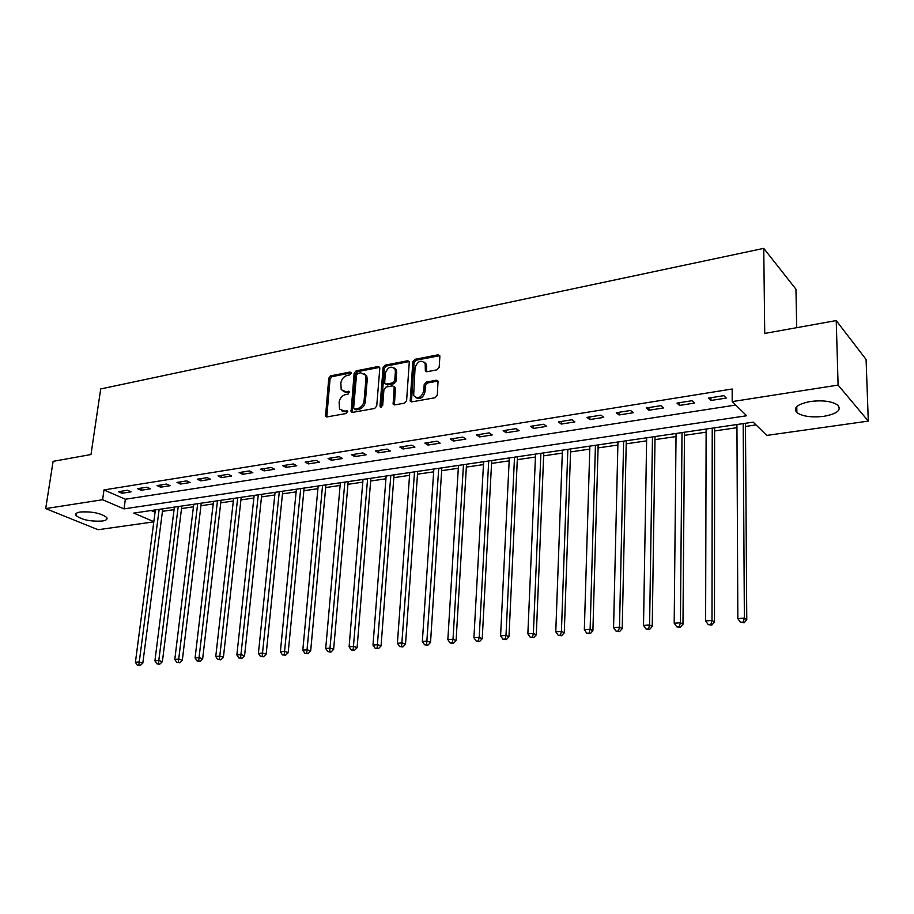 <?xml version="1.0" encoding="UTF-8"?>
<svg xmlns="http://www.w3.org/2000/svg" width="914" height="914" viewBox="0 0 914 914"><rect width="100%" height="100%" fill="white"/><g stroke="black" fill="none" stroke-linecap="round" stroke-linejoin="round"><path stroke-width="1.37" d="M351.193 373.22L350.039 372.032L330.754 375.814L328.766 378.202L325.544 416.35L326.926 416.933L346.372 413.482L347.64 411.003L344.098 411.003L339.54 409.015L339.105 402.286C339.825 398.207 341.973 395.636 345.561 394.574L348.085 394.105L349.365 391.66L345.823 391.683L341.219 389.672L340.842 383.103C341.55 379.047 343.698 376.488 347.274 375.403L349.788 374.911L351.193 373.22M823.88 416.327C811.655 417.698 802.652 416.464 796.882 412.625C792.861 407.815 797.396 404.102 810.49 401.474C822.771 400.035 831.854 401.235 837.738 405.062C841.794 410.032 837.178 413.791 823.88 416.327M102.265 521.037C90.406 521.654 81.632 519.803 75.942 515.496C74.948 513.828 76.399 512.663 80.295 512C92.2 511.36 101.008 513.188 106.732 517.495C107.749 519.209 106.264 520.386 102.265 521.037M437.029 369.827L439.154 367.314L439.874 356.54L438.046 354.803L414.922 359.328L412.831 361.807L410.18 401.04L411.814 401.863L435.144 397.716L437.28 395.191L438.046 381.138L436.321 380.224L426.324 382.075L424.199 384.588L423.742 391.078C421.217 397.841 417.858 399.338 413.642 395.545L415.07 367.771C417.664 360.984 421.034 359.522 425.181 363.418L425.353 370.856L427.044 371.724L437.029 369.827M153.803 521.86L98.084 529.72L45.7 508.595L53.103 461.342L90.989 454.532L100.7 388.953L763.75 248.368L764.732 333.427L836.23 320.574L838.104 385.091L868.3 421.103L766.766 435.418L753.205 422.142L133.787 513.074L153.826 521.654M45.7 508.595L102.597 499.73L124.018 508.892L746.669 415.744L732.205 401.6L838.104 385.091M732.205 401.6L732.16 388.998L104.002 489.927L102.597 499.73M379.801 368.251L379.641 367.268L378.088 366.537L356.152 370.844L354.129 373.255L351.079 411.734L352.53 412.385L374.66 408.455L376.728 405.999L379.801 368.251M385.16 365.154L407.667 360.744L409.312 361.556L406.604 400.675L404.502 403.154L394.722 404.891L393.134 404.125L394.163 387.616L394.003 386.622L392.414 385.857L386.016 387.045L383.949 389.501L382.669 405.565L380.133 406.787L379.996 406.044L383.103 367.611L385.16 365.154L386.416 366.023L408.924 361.624L407.667 360.744M104.002 489.927L125.355 499.238L735.724 405.051M121.962 493.274L131.102 491.835L127.549 490.258L118.397 491.709L121.962 493.274L122.27 491.104M141.099 490.27L150.422 488.796L146.88 487.196L137.557 488.67L141.099 490.27L141.396 488.065M160.613 487.196L170.107 485.7L166.588 484.066L157.082 485.574L160.613 487.196L160.898 484.968M180.492 484.054L190.181 482.535L186.696 480.878L176.996 482.421L180.492 484.054L180.778 481.815M200.772 480.867L210.654 479.302L207.192 477.634L197.298 479.199L200.772 480.867L201.046 478.605M221.462 477.599L231.539 476.011L228.1 474.309L218.012 475.908L221.462 477.599L221.725 475.326M242.553 474.275L252.835 472.664L249.431 470.927L239.137 472.561L242.553 474.275L242.816 471.978M264.089 470.881L274.577 469.236L271.195 467.477L260.696 469.145L264.089 470.881L264.329 468.562M286.059 467.42L296.764 465.74L293.417 463.946L282.689 465.649L286.059 467.42L286.299 465.077M308.486 463.889L319.409 462.164L316.095 460.348L305.15 462.084L308.486 463.889L308.704 461.524M331.371 460.279L342.533 458.52L339.265 456.68L328.08 458.451L331.371 460.279L331.599 457.891M354.758 456.6L366.16 454.806L362.915 452.921L351.502 454.738L354.758 456.6L354.963 454.189M378.636 452.841L390.278 451.002L387.09 449.094L375.426 450.945L378.636 452.841L378.83 450.396M403.028 448.991L414.933 447.117L411.78 445.175L399.864 447.06L403.028 448.991L403.211 446.535M427.969 445.061L440.125 443.153L437.018 441.165L424.839 443.107L427.969 445.061L428.14 442.582M453.447 441.051L465.877 439.086L462.827 437.075L450.374 439.051L453.447 441.051L453.607 438.537M479.496 436.938L492.212 434.938L489.207 432.893L476.468 434.915L479.496 436.938L479.644 434.413M506.139 432.745L519.141 430.7L516.193 428.609L503.168 430.677L506.139 432.745L506.265 430.186M533.388 428.449L546.698 426.358L543.807 424.233L530.474 426.347L533.388 428.449L533.502 425.867M561.265 424.062L574.883 421.914L572.061 419.743L558.42 421.914L561.265 424.062L561.367 421.445M589.804 419.56L603.743 417.367L600.978 415.162L587.016 417.378L589.804 419.56L589.884 416.921M619.006 414.956L633.276 412.717L630.591 410.466L616.287 412.728L619.006 414.956L619.075 412.294M648.917 410.249L663.53 407.941L660.925 405.656L646.278 407.975L648.917 410.249L648.963 407.553M679.559 405.416L694.526 403.063L691.989 400.72L676.988 403.097L679.559 405.416L679.582 402.686M710.943 400.469L726.287 398.058L723.831 395.671L708.453 398.116L710.943 400.469L710.943 397.716M162.452 511.326L174.071 509.635M181.52 508.55L193.448 506.813M200.943 505.728L213.202 503.945M220.742 502.849L233.344 501.009M240.93 499.901L253.864 498.027M261.495 496.908L274.794 494.977M282.472 493.857L296.136 491.869M303.859 490.738L317.912 488.693M325.681 487.562L340.122 485.46M347.937 484.329L362.789 482.158M370.65 481.015L385.937 478.799M393.843 477.645L409.552 475.36M417.504 474.195L433.67 471.841M441.668 470.676L458.302 468.254M466.346 467.088L483.46 464.598M491.561 463.421L509.178 460.85M517.313 459.662L535.444 457.023M543.647 455.835L562.316 453.116M570.553 451.916L589.781 449.117M598.064 447.906L617.875 445.027M626.204 443.816L646.609 440.845M654.995 439.623L676.017 436.561M684.46 435.327L706.122 432.173M714.611 430.94L736.947 427.695M745.481 426.45L756.027 424.907M151.221 510.515L155.072 512.194M796.7 327.68L795.957 289.212L763.75 248.368M836.23 320.574L866.084 359.476L868.3 421.103M395.156 369.222L395.202 368.605M125.355 499.238L124.018 508.892M343.31 391.489L347.114 392.494L345.823 391.683M349.491 392.049L347.114 392.494M341.653 410.82L345.401 411.803L344.098 411.003M347.777 411.38L345.401 411.803M351.193 372.901L332.056 376.637L330.068 379.024L326.766 416.955M379.676 367.359L357.431 371.678L355.42 374.1L352.313 412.408M357.922 373.323L356.506 375.026L353.661 407.85L354.826 409.084L357.534 408.604C361.19 407.541 363.372 404.948 364.08 400.812L365.977 378.282L365.406 375.003L360.607 372.809L357.922 373.323M354.575 409.106L356.129 409.883L354.826 409.084M364.572 373.872L366.685 375.848L367.268 379.116L365.372 401.623C364.663 405.759 362.481 408.352 358.825 409.403L356.129 409.883M394.014 386.668L395.431 388.45L394.402 404.925L393.134 404.125M386.416 366.023L384.36 368.468L381.298 407.278M395.396 371.655L394.985 369.107C390.918 365.543 387.662 367.051 385.217 373.609L384.691 383.354L386.256 384.097L392.643 382.897L394.722 380.441L395.396 371.655L396.665 372.512L396.253 369.964L394.311 368.079M385.857 384.131L387.525 384.943L386.256 384.097M396.665 372.512L395.979 381.287L393.911 383.743L387.525 384.943M424.427 362.218L426.415 364.298L426.61 371.747M415.699 397.567C420.097 399.715 423.193 397.83 424.987 391.923L423.742 391.078M438.012 381.069L427.558 382.943L425.444 385.445L424.987 391.923M439.748 355.66L416.167 360.207L414.076 362.687L411.449 401.886M155.369 509.898L135.409 662.273L139.271 661.999L142.824 663.096L162.772 508.812M138.837 665.084L137.283 665.186L140.253 665.518L138.837 665.084L159.15 509.349M137.283 665.186L135.409 662.273M142.824 663.096L140.253 665.518M174.391 507.11L154.912 660.868L158.853 660.582L162.384 661.69L181.84 506.013M158.396 663.69L156.808 663.804L159.801 664.135L158.396 663.69L178.23 506.55M156.808 663.804L154.912 660.868M162.384 661.69L159.801 664.135M193.757 504.265L174.791 659.417L178.824 659.131L182.32 660.262L201.251 503.168M178.333 662.273L176.722 662.387L179.738 662.73L178.333 662.273L197.687 503.694M176.722 662.387L174.791 659.417M182.32 660.262L179.738 662.73M213.51 501.363L195.082 657.954L199.183 657.657L202.657 658.8L221.051 500.266M198.669 660.833L197.036 660.948L200.063 661.29L198.669 660.833L217.498 500.781M197.036 660.948L195.082 657.954M202.657 658.8L200.063 661.29M233.63 498.416L215.761 656.446L219.943 656.149L223.404 657.315L241.216 497.296M219.417 659.36L217.738 659.474L220.8 659.817L219.417 659.36L237.709 497.822M217.738 659.474L215.761 656.446M223.404 657.315L220.8 659.817M254.149 495.399L236.863 654.915L241.136 654.607L244.564 655.795L261.781 494.28M240.576 657.851L238.874 657.977L241.947 658.32L240.576 657.851L258.296 494.794M238.874 657.977L236.863 654.915M244.564 655.795L241.947 658.32M275.068 492.326L258.399 653.361L262.752 653.042L266.145 654.241L282.746 491.206M262.181 656.321L260.433 656.446L263.54 656.8L262.181 656.321L279.307 491.709M260.433 656.446L258.399 653.361M266.145 654.241L263.54 656.8M296.399 489.196L280.37 651.762L284.825 651.442L288.184 652.653L304.122 488.065M284.22 654.755L282.437 654.881L285.568 655.235L284.22 654.755L300.717 488.567M282.437 654.881L280.37 651.762M288.184 652.653L285.568 655.235M318.163 486.008L302.808 650.14L307.344 649.808L310.669 651.042L325.932 484.866M306.716 653.156L304.899 653.293L308.052 653.647L306.716 653.156L322.573 485.357M304.899 653.293L302.808 650.14M310.669 651.042L308.052 653.647M340.362 482.741L325.704 648.472L330.342 648.14L333.633 649.386L348.177 481.598M329.691 651.522L327.829 651.659L331.005 652.025L329.691 651.522L344.864 482.089M327.829 651.659L325.704 648.472M333.633 649.386L331.005 652.025M363.018 479.416L349.102 646.781L353.832 646.438L357.088 647.706L370.878 478.262M353.147 649.865L351.25 649.991L354.449 650.368L353.147 649.865L367.611 478.742M351.25 649.991L349.102 646.781M357.088 647.706L354.449 650.368M386.142 476.023L372.992 645.044L377.825 644.69L381.047 645.981L394.048 474.869M377.116 648.163L375.174 648.3L378.396 648.666L377.116 648.163L390.826 475.337M375.174 648.3L372.992 645.044M381.047 645.981L378.396 648.666M409.758 472.561L397.396 643.273L402.343 642.919L405.519 644.221L417.698 471.396M401.6 646.415L399.624 646.564L402.868 646.941L401.6 646.415L414.533 471.853M399.624 646.564L397.396 643.273M405.519 644.221L402.868 646.941M433.853 469.019L422.348 641.468L427.398 641.102L430.528 642.428L441.85 467.842M426.621 644.644L424.599 644.781L427.878 645.17L426.621 644.644L438.743 468.299M424.599 644.781L422.348 641.468M430.528 642.428L427.878 645.17M458.474 465.409L447.849 639.617L453.013 639.24L456.086 640.588L466.517 464.232M452.202 642.828L450.134 642.976L453.435 643.365L452.202 642.828L453.013 639.24L463.455 464.678M450.134 642.976L447.849 639.617M456.086 640.588L453.435 643.365M483.62 461.719L473.92 637.721L479.199 637.344L482.226 638.715L491.709 460.53M478.353 640.965L476.24 641.114L479.564 641.514L478.353 640.965L479.199 637.344L488.716 460.964M476.24 641.114L473.92 637.721M482.226 638.715L479.564 641.514M509.315 457.948L500.586 635.79L505.99 635.401L508.961 636.795L517.45 456.749M505.111 639.069L502.94 639.217L506.299 639.617L505.111 639.069L505.99 635.401L514.525 457.183M502.94 639.217L500.586 635.79M508.961 636.795L506.299 639.617M535.581 454.087L527.858 633.813L533.388 633.413L536.301 634.83L543.761 452.887M532.474 637.127L530.257 637.286L533.639 637.686L532.474 637.127L533.388 633.413L540.894 453.31M530.257 637.286L527.858 633.813M536.301 634.83L533.639 637.686M562.418 450.145L555.769 631.791L561.424 631.38L564.269 632.819L570.656 448.934M560.465 635.139L558.203 635.299L561.607 635.71L560.465 635.139L561.424 631.38L567.857 449.345M558.203 635.299L555.769 631.791M564.269 632.819L561.607 635.71M589.873 446.123L584.332 629.712L590.124 629.3L592.9 630.763L598.156 444.901M589.119 633.105L586.811 633.265L590.238 633.688L589.119 633.105L590.124 629.3L595.437 445.301M586.811 633.265L584.332 629.712M592.9 630.763L590.238 633.688M617.944 441.999L613.568 627.598L619.498 627.164L622.217 628.649L626.273 440.777M618.458 631.014L616.093 631.186L619.555 631.608L618.458 631.014L619.498 627.164L623.634 441.165M616.093 631.186L613.568 627.598M622.217 628.649L619.555 631.608M646.666 437.783L643.513 625.427L649.591 624.982L652.23 626.501L655.041 436.549M648.506 628.889L646.084 629.061L649.568 629.483L648.506 628.889L649.591 624.982L652.482 436.926M646.084 629.061L643.513 625.427M652.23 626.501L649.568 629.483M676.052 433.464L674.189 623.199L680.416 622.742L682.975 624.285L684.483 432.231M679.285 626.696L676.794 626.878L680.313 627.312L679.285 626.696L680.416 622.742L682.015 432.596M676.794 626.878L674.189 623.199M682.975 624.285L680.313 627.312M706.134 429.054L705.619 620.914L711.995 620.457L714.485 622.023L714.611 427.809M710.829 624.456L708.27 624.639L711.823 625.085L710.829 624.456L711.995 620.457L712.235 428.152M708.27 624.639L705.619 620.914M714.485 622.023L711.823 625.085M736.935 424.53L737.838 618.584L744.373 618.104L746.772 619.703L745.458 423.273M743.151 622.16L740.534 622.354L744.11 622.8L743.151 622.16L744.373 618.104L743.185 423.616M740.534 622.354L737.838 618.584M746.772 619.703L744.11 622.8M351.17 372.775L350.039 372.032M347.743 411.231L346.635 410.546M349.468 391.912L348.348 391.203M326.629 415.961L325.304 415.185M330.068 379.024L328.766 378.202M332.056 376.637L330.754 375.814M352.164 411.414L350.862 410.615M355.42 374.1L354.129 373.255M357.431 371.678L356.152 370.844M379.356 367.394L378.088 366.537M358.825 409.403L357.534 408.604M365.372 401.623L364.08 400.812M367.268 379.116L365.977 378.282M394.231 403.931L392.963 403.108M395.431 388.45L394.163 387.616M381.287 406.856L379.996 406.044M384.36 368.468L383.103 367.611M393.911 383.743L392.643 382.897M395.979 381.287L394.722 380.441M426.472 370.833L425.227 369.964M426.758 366.64L425.524 365.76M425.444 385.445L424.199 384.588M427.558 382.943L426.324 382.075M437.555 381.092L436.321 380.224M411.277 400.892L410.02 400.058M414.076 362.687L412.831 361.807M416.167 360.207L414.922 359.328M439.268 355.695L438.046 354.803M796.882 412.625L796.768 406.593M75.942 515.496L76.25 513.382M326.561 416.955L325.544 416.35M352.176 412.408L351.079 411.734M366.685 375.848L365.406 375.003M395.271 387.467L394.003 386.622M380.967 407.313L380.133 406.787M396.253 369.964L394.985 369.107M426.598 371.724L425.353 370.856M426.415 364.298L425.181 363.418M411.437 401.874L410.18 401.04"/></g></svg>
